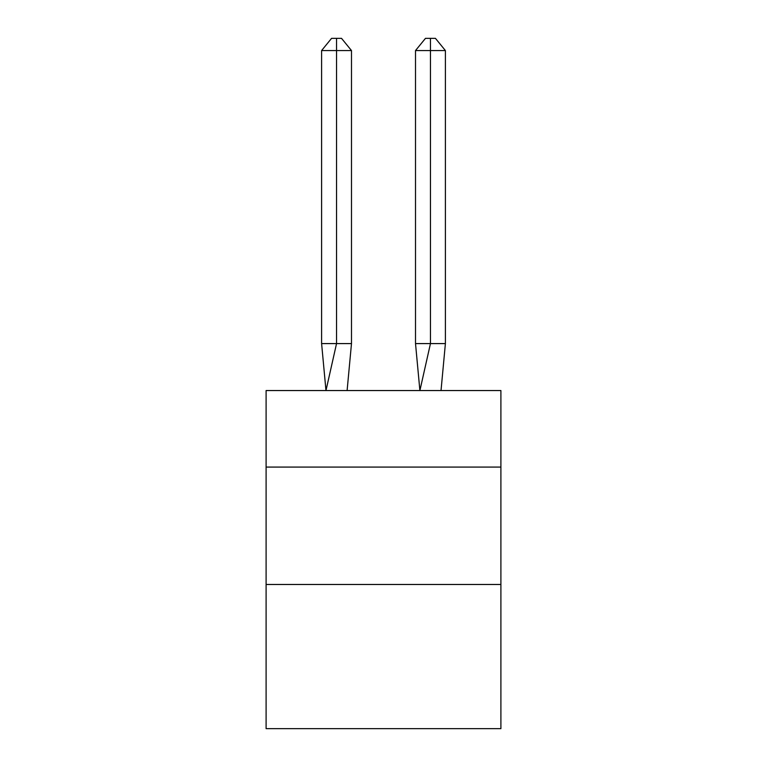 <?xml version="1.0" encoding="UTF-8"?>
<svg xmlns="http://www.w3.org/2000/svg" width="767" height="767" viewBox="0 0 767 767"><rect width="100%" height="100%" fill="white"/><g stroke="black" fill="none" stroke-linecap="round" stroke-linejoin="round"><path stroke-width="1.15" d="M266.101 467.084L500.899 467.084L500.899 390.547L266.101 390.547L266.101 728.65L500.899 728.65L500.899 584.483L266.101 584.483M500.899 584.483L500.899 467.084M351.487 343.587L351.487 50.555L336.54 50.555L336.54 343.587L321.603 343.587L325.975 390.547L336.54 343.587L336.54 50.555L336.54 343.587L336.54 50.555L336.54 343.587L336.54 50.555L336.54 343.587L336.54 50.555L336.54 343.587L336.54 50.555L336.54 343.587L336.54 50.555L336.54 343.587L336.54 50.555L336.54 343.587L336.54 50.555L336.54 343.587L336.54 50.555L336.54 343.587L336.54 50.555L336.54 343.587L336.54 50.555L336.54 343.587L336.54 50.555L336.54 343.587L336.54 50.555L336.54 343.587L336.54 50.555L336.54 343.587L336.54 50.555L336.54 343.587L336.54 50.555L336.54 343.587L336.54 50.555L336.54 343.587L336.54 50.555L336.54 343.587L351.487 343.587L347.106 390.547M321.603 50.555L331.565 38.35L336.54 38.35L336.54 50.555L321.603 50.555L321.603 343.587M336.54 38.35L341.526 38.35L351.487 50.555M445.397 343.587L430.46 343.587L430.46 50.555L445.397 50.555L445.397 343.587L441.025 390.547M415.513 343.587L430.46 343.587L419.894 390.547L415.513 343.587L415.513 50.555L425.474 38.35L435.435 38.35L445.397 50.555M430.46 38.35L430.46 50.555L415.513 50.555"/></g></svg>
